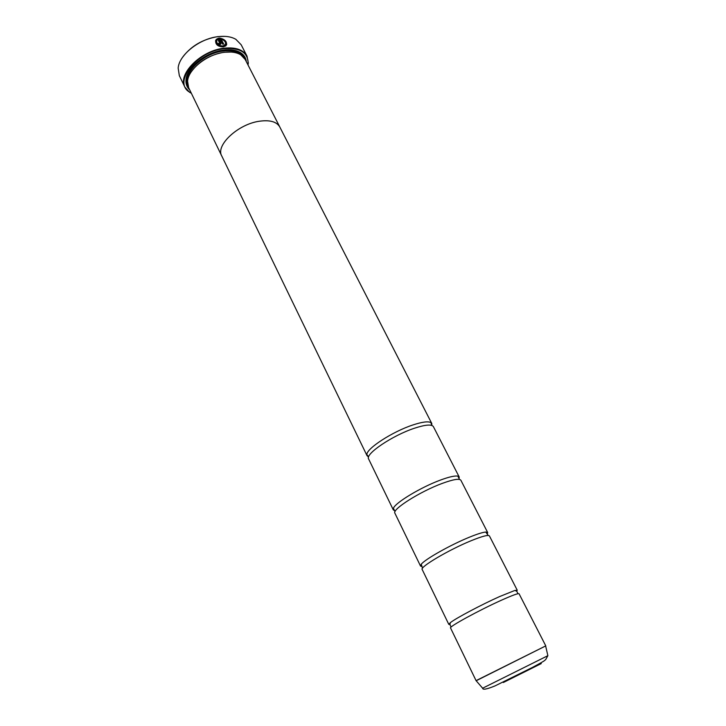 <?xml version="1.0" encoding="UTF-8"?>
<svg xmlns="http://www.w3.org/2000/svg" width="726" height="726" viewBox="0 0 726 726"><rect width="100%" height="100%" fill="white"/><g stroke="black" fill="none" stroke-linecap="round" stroke-linejoin="round"><path stroke-width="1.09" d="M545.78 645.877L519.063 593.768C518.31 593.142 512.429 595.293 501.439 600.211C479.287 610.13 448.477 626.974 450.528 627.936L476.065 680.634L545.78 645.877L476.31 680.689M516.631 591.191L517.248 590.229L489.424 535.942C488.326 534.635 482.291 536.205 471.31 540.652C449.203 549.591 419.51 567.133 422.178 569.465L448.795 624.369L449.938 624.451M487.355 533.801L487.681 532.539L460.883 480.267C459.476 478.334 453.296 479.369 442.343 483.371C420.29 491.402 391.641 509.57 394.89 513.164L420.517 566.026L421.715 566.525M459.077 478.606L459.204 476.991L433.386 426.625C431.689 424.12 425.372 424.656 414.455 428.231C392.476 435.428 364.824 454.149 368.599 458.923L393.292 509.852L394.654 510.732M216.693 41.019C216.629 44.295 218.717 45.965 222.955 46.037L225.568 44.268M215.549 40.71L216.72 40.919M222.982 45.965C218.671 45.874 216.593 44.168 216.747 40.847L215.667 40.384C215.341 44.604 217.927 46.754 223.426 46.845L225.931 45.829C227.592 42.081 225.45 39.476 219.515 38.033L222.61 44.141L223.653 44.032L221.112 39.032C225.096 40.647 226.394 42.68 224.996 45.13L222.982 45.965M219.551 38.106C224.352 38.986 226.721 41.21 226.648 44.758M217.727 43.578L219.787 43.515L217.691 43.515L219.969 44.522L220.749 44.15L220.895 42.961L218.462 38.16L216.112 39.603L217.192 40.075L217.963 39.422L219.787 43.515M216.33 39.34L218.444 38.233L220.967 43.805M182.407 57.535C190.811 46.155 202.645 39.177 217.927 36.599L224.879 36.364M246.994 56.093L241.177 44.785L235.841 39.304C231.304 36.708 225.441 35.819 218.254 36.627C199.632 38.523 179.086 54.822 178.16 68.072L179.322 75.622L184.858 87.075C177.326 74.37 200.821 50.521 224.107 48.197C235.669 47.036 243.301 49.667 246.994 56.093L248.319 62.935L248.038 65.022M519.008 674.654L513.482 677.422L519.008 674.654M247.965 64.868L248.156 63.262C247.92 52.408 239.925 47.544 224.162 48.669C196.192 51.383 172.416 82.955 189.876 92.311L191.283 93.128M231.167 52.054L224.007 52.272C209.696 54.822 198.743 61.401 191.147 72.001M221.974 156.408L221.729 155.945C215.368 145.472 237.847 124.246 259.209 121.251C269.836 119.763 276.697 121.669 279.8 126.986L245.188 59.459L240.742 54.795C236.594 52.317 231.122 51.492 224.334 52.308C207.146 54.187 188.152 69.342 187.58 81.303L188.633 87.655L221.729 155.945C215.386 145.472 237.847 124.255 259.2 121.269C269.827 119.772 276.688 121.678 279.791 126.996L280.027 127.467M246.314 61.646C245.923 57.826 243.981 54.813 240.487 52.617C236.231 50.094 230.641 49.241 223.699 50.076C206.084 51.982 186.618 67.5 185.992 79.796C185.647 83.898 186.881 87.256 189.704 89.87M189.704 70.213L186.292 79.261C185.992 82.664 186.818 85.568 188.787 87.973M517.248 590.229L514.77 590.483L499.597 596.572C481.665 604.567 456.2 618.062 450.492 622.536L448.795 624.369M487.681 532.539L485.803 532.049C482.79 532.267 477.363 533.973 469.54 537.149C450.828 544.7 425.019 559.238 421.252 564.238L420.517 566.026M459.204 476.991L457.879 476.147C454.966 475.566 449.222 476.846 440.637 480.004C421.153 487.092 395.153 502.764 393.41 508.291L393.292 509.852M430.935 422.605L431.825 425.436L431.77 423.467L430.935 422.605C428.186 421.116 422.142 421.915 412.813 424.991C392.566 431.598 366.512 448.514 366.866 454.549L367.057 455.728L368.59 456.963L366.866 454.549M245.352 59.777C244.608 56.755 242.793 54.35 239.889 52.544L230.605 49.813M191.355 93.291L189.522 92.247L184.858 87.075M223.59 44.041L221.112 39.032M545.671 646.104L547.867 655.678L545.671 659.625C543.72 660.86 547.858 659.19 532.24 667.53L495.141 685.843C486.874 689.255 482.708 690.045 482.636 688.203L547.867 655.678M242.675 56.22C238.809 51.782 232.374 50.058 223.39 51.047C204.051 53.043 183.732 71.892 187.562 83.699M244.626 58.488C241.64 51.909 234.534 49.168 223.299 50.266C201.374 52.453 179.776 75.377 188.188 86.621M503.336 682.513L541.269 663.582L503.336 682.513M517.919 593.714L517.357 592.398C517.039 591.418 516.177 590.783 514.77 590.483M488.208 535.47L485.803 532.049M459.494 479.423L457.879 476.147M395.053 511.558L393.41 508.291M422.532 568.213L421.252 564.238M451.173 626.992L450.456 625.758C449.866 624.904 449.875 623.834 450.492 622.536M186.292 79.261L185.992 79.796M431.77 423.467L279.791 126.996M367.057 455.728L221.739 155.936M482.636 688.203L476.065 680.634M239.889 52.544L240.487 52.617"/></g></svg>

